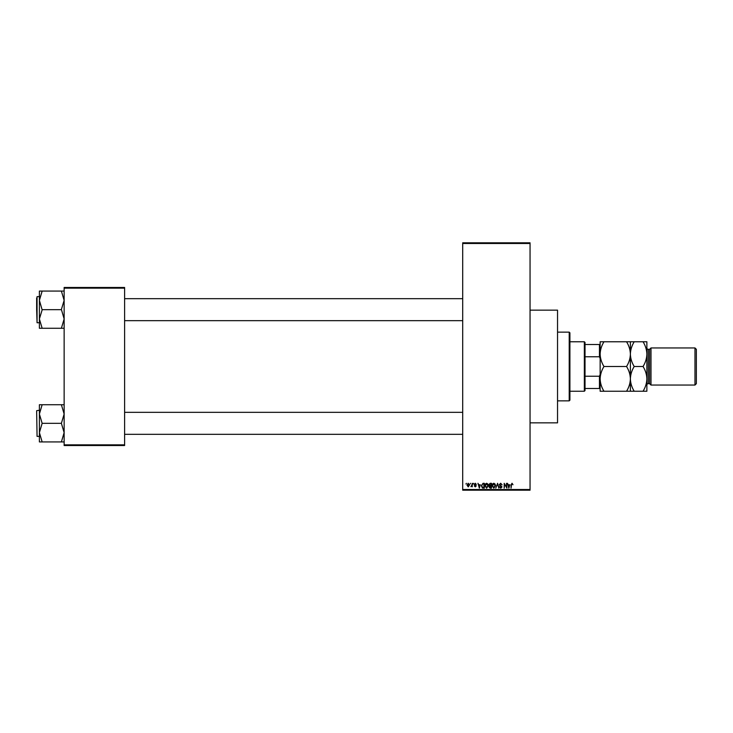 <?xml version="1.0" encoding="UTF-8"?>
<svg xmlns="http://www.w3.org/2000/svg" width="733" height="733" viewBox="0 0 733 733"><rect width="100%" height="100%" fill="white"/><g stroke="black" fill="none" stroke-linecap="round" stroke-linejoin="round"><path stroke-width="1.1" d="M530.051 310.151L557.538 310.151L557.538 422.849L530.051 422.849M470.082 484.009L470.513 483.322L470.082 484.009M471.823 485.136L472.263 483.322L472.263 486.822L471.823 486.263L470.888 486.694L471.823 485.136M473.078 484.009L473.518 483.322L473.078 484.009M474.205 484.394L475.259 483.258L476.322 484.385L475.231 483.762L474.636 484.302L476.267 485.887L475.277 486.886L474.26 485.887L475.827 485.961L474.205 484.394M480.298 484.76L479.345 488.132L477.953 483.322L478.786 484.76L480.298 484.76M486.63 483.258L487.885 484.018L488.315 485.667L486.63 488.196L484.944 485.722L485.383 483.991L486.63 483.258M493.813 483.258L495.068 484.018L495.508 485.667L493.813 488.196L492.127 485.722L492.567 483.991L493.813 483.258M512.046 483.258L512.999 484.76L512.028 483.826L511.561 484.183L511.057 488.132L511.057 484.87L512.046 483.258M462.706 489.507L530.051 489.507L530.051 490.194L462.706 490.194L462.706 242.806L530.051 242.806L530.051 243.493L462.706 243.493M530.051 489.507L530.051 243.493M509.783 484.76L508.83 488.132L507.438 483.322L508.271 484.76L509.783 484.76M506.503 487.17L506.503 483.322L506.934 488.132L504.625 484.275L504.185 488.132L504.185 483.322L506.503 487.17M499.31 484.65L500.676 483.258L502.123 484.88L500.639 483.826L499.75 484.641L502.004 486.877L500.758 488.196L499.439 486.758L500.74 487.628L501.427 486.373L499.979 485.796L499.31 484.65M495.792 488.132L497.597 483.322L498.889 488.132L497.414 483.881L495.792 488.132M488.819 484.733L490.148 483.322L491.504 483.322L491.504 488.132L490.148 488.132L488.948 486.923L489.415 485.915L488.819 484.733M481.389 485.75L483.038 483.322L484.321 483.322L484.321 488.132L482.406 488.041L481.389 485.75M467.013 485.109L468.231 483.258L469.45 485.072L468.231 486.886L467.013 485.109M465.959 484.009L466.39 483.322L465.959 484.009M64.138 287.473L124.61 287.473L124.61 288.161L64.138 288.161L64.138 287.473M124.61 444.839L124.61 445.527L64.138 445.527L64.138 444.839L124.61 444.839L124.61 288.161M64.138 444.839L64.138 288.161M509.233 486.721L509.637 485.319L508.418 485.319L509.032 487.628L509.233 486.721M493.813 487.628L495.068 485.658L493.822 483.826L492.567 485.741L493.813 487.628M491.064 487.573L491.064 486.135L489.791 486.181L489.378 486.84L491.064 487.573M491.064 485.567L491.064 483.881L489.69 483.945L489.259 484.733L491.064 485.567M486.63 487.628L487.885 485.658L486.639 483.826L485.383 485.741L486.63 487.628M483.881 487.573L483.881 483.881L483.093 483.881L481.993 484.586L481.819 485.759L482.488 487.472L483.881 487.573M479.739 486.721L480.152 485.319L478.933 485.319L479.547 487.628L479.739 486.721M468.25 486.382L469.019 485.072L468.222 483.762L467.452 485.072L468.25 486.382M569.22 400.859L569.22 332.141L569.908 332.828L569.908 400.172L569.22 400.859L557.538 400.859M569.22 332.141L557.538 332.141M64.138 404.735L61.389 404.735L64.138 414.035L61.389 423.326L42.148 423.326L39.399 414.035L39.399 423.326M39.399 410.269L36.65 410.691L37.062 436.382L36.65 411.653M61.389 404.735L39.399 404.735L39.399 414.035L42.148 404.735M61.389 423.326L64.138 432.626L61.389 441.926L42.148 441.926L39.399 432.626L42.148 423.326M39.399 423.335L39.399 441.926L42.148 441.926M61.389 441.926L64.138 441.926M584.338 341.761L585.026 342.448L585.026 390.552L584.338 391.239L584.338 341.761L569.908 341.761M585.026 344.51L600.144 344.51M585.026 376.24L599.457 376.24L600.144 374.398M600.144 358.602L599.457 356.76L599.457 344.51M585.026 356.76L599.457 356.76M600.144 388.49L599.457 388.49L599.457 376.24M585.026 388.49L599.457 388.49M64.138 291.074L61.389 291.074L64.138 300.374L61.389 309.445L64.138 318.965L61.389 328.265L42.148 328.265L39.399 318.965L42.148 309.894L39.399 300.374L42.148 291.074L39.399 291.074L39.399 328.265L42.148 328.265M39.399 296.618L37.062 296.618L37.062 322.731L36.65 309.674M61.389 291.074L42.148 291.074M61.389 309.674L42.148 309.674M61.389 328.265L64.138 328.265M36.65 309.665L36.65 297.992M649.621 349.32L649.621 383.68L650.996 385.054L650.996 347.946L649.621 349.32L648.247 349.32A1.374 1.374 0 0 1 646.873 347.946M694.976 347.946L696.35 349.32L696.35 383.68L694.976 385.054L694.976 347.946L650.996 347.946M649.621 383.68L648.247 383.68A1.374 1.374 0 0 0 646.873 385.054M694.976 385.054L650.996 385.054M603.974 366.5C601.582 362.652 600.3 358.529 600.144 354.131C600.29 349.788 601.564 345.664 603.974 341.761L600.144 341.761L600.144 378.869C600.29 374.526 601.564 370.403 603.974 366.5L626.55 366.5C628.941 370.348 630.224 374.471 630.38 378.869C630.233 383.212 628.96 387.336 626.55 391.239L603.974 391.239C601.582 387.391 600.3 383.267 600.144 378.869L600.144 391.239L603.974 391.239M630.38 341.761L630.38 354.131C630.527 349.788 631.8 345.664 634.21 341.761L626.55 341.761C628.941 345.609 630.224 349.733 630.38 354.131C630.233 358.474 628.96 362.597 626.55 366.5M626.55 341.761L603.974 341.761M626.55 391.239L634.21 391.239C631.819 387.391 630.536 383.267 630.38 378.869L630.38 391.239M630.38 354.131L630.38 378.869C630.527 374.526 631.8 370.403 634.21 366.5C631.819 362.652 630.536 358.529 630.38 354.131M643.043 391.239C645.452 387.336 646.726 383.212 646.873 378.869C646.717 374.471 645.434 370.348 643.043 366.5C645.452 362.597 646.726 358.474 646.873 354.131C646.717 349.733 645.434 345.609 643.043 341.761L646.873 341.761L646.873 391.239L634.21 391.239M643.043 366.5L634.21 366.5M643.043 341.761L634.21 341.761M648.247 349.32L648.247 383.68M37.062 436.382L39.399 436.382M462.706 434.321L124.61 434.321M462.706 412.331L124.61 412.331M124.61 298.679L462.706 298.679M124.61 320.669L462.706 320.669M584.338 391.239L569.908 391.239M37.062 322.731L39.399 322.731"/></g></svg>
